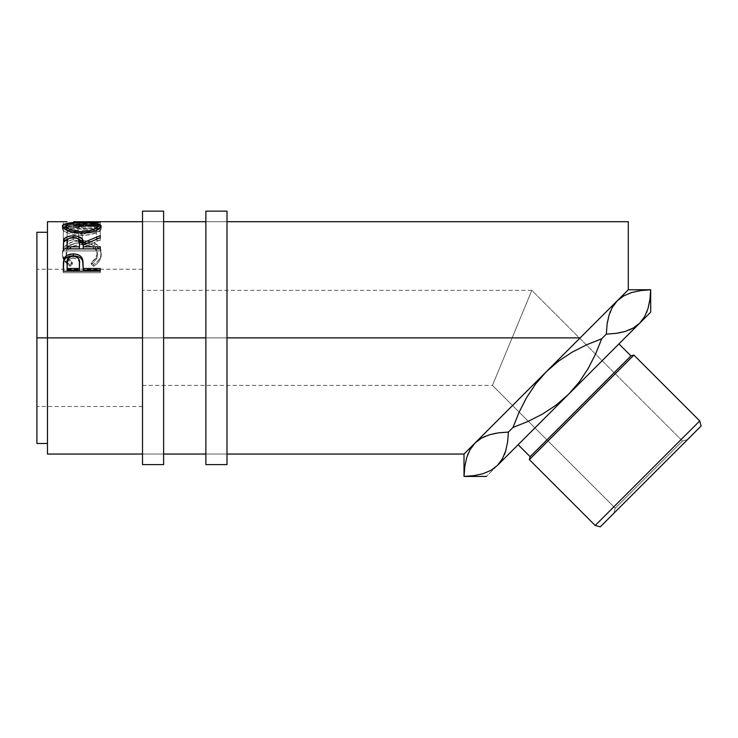 <?xml version="1.0" encoding="UTF-8"?>
<svg xmlns="http://www.w3.org/2000/svg" width="738" height="738" viewBox="0 0 738 738"><rect width="100%" height="100%" fill="white"/><g stroke="black" fill="none" stroke-linecap="round" stroke-linejoin="round"><path stroke-width="0.55" stroke-dasharray="3.69 2.77" d="M163.624 221.714L163.624 454.045L142.508 454.045L142.508 221.714L163.624 221.714L142.508 221.714L142.508 454.045L163.624 454.045L163.624 221.714L163.624 223.946L163.624 221.714L142.508 221.714L142.508 337.875L142.508 211.151L142.508 464.608L142.508 221.714M163.624 211.151L163.624 464.608L163.624 223.946L163.624 360.541L163.624 337.875L142.508 337.875L142.508 406.518L142.508 337.875L36.9 337.875L163.624 337.875L163.624 211.151M163.624 454.045L163.624 360.541L163.624 454.045L142.508 454.045M226.99 221.714L226.99 454.045L205.865 454.045L205.865 221.714L226.99 221.714L205.865 221.714L205.865 454.045L226.99 454.045L226.99 221.714L226.99 223.946L226.99 221.714L205.865 221.714L205.865 337.875L205.865 211.151L205.865 464.608L205.865 221.714M226.99 211.151L226.99 464.608L226.99 223.946L226.99 360.541L226.99 337.875L205.865 337.875L226.99 337.875L226.99 211.151M226.99 454.045L226.99 360.541L226.99 454.045L205.865 454.045M615.224 508.178L682.429 440.973L687.53 439.608L613.859 513.279L615.224 508.178L492.44 385.402L142.508 385.402L142.508 290.357L531.812 290.357L492.44 385.402L531.812 290.357L682.429 440.973L615.224 508.178L682.429 440.973L531.812 290.357L492.44 385.402L615.224 508.178L613.859 513.279L701.1 426.038L600.289 526.849L687.53 439.608L682.429 440.973L615.224 508.178M36.9 337.875L36.9 232.267L36.9 406.518L36.9 337.875L142.508 337.875L36.9 337.875L36.9 269.232L36.9 443.483L36.9 337.875M618.961 343.899L518.15 444.71L618.961 343.899L568.555 394.304L579.293 381.952L588.223 368.437L595.612 353.954L601.691 338.77L606.322 334.13L601.691 338.77L595.612 353.954L588.223 368.437L579.293 381.952L568.555 394.304L486.407 476.444L618.961 343.899M47.463 337.875L47.463 221.714L47.463 337.875L580.179 337.875L47.463 337.875L47.463 443.483L47.463 232.267L47.463 454.045L47.463 337.875M647.964 308.742L649.892 299.665L650.658 289.794L640.824 290.551L631.848 292.451L623.914 295.772L617.291 300.763L628.296 289.757L628.296 221.714L628.296 289.757L604.726 313.327M592.559 325.495L522.255 395.799L617.291 300.763L546.148 371.897L535.41 384.258L526.471 397.782L519.082 412.265L513.011 427.44L508.381 432.071L513.011 427.44L519.082 412.265L526.471 397.782L535.41 384.258L546.148 371.897L627.171 290.883M69.169 264.093L70.082 264.638L72.306 262.414L67.656 257.959L66.512 255.357L66.208 251.658L67.25 248.641L70.534 245.311L75.654 243.162L81.817 242.479L88.025 243.171L93.145 245.367L96.41 248.743L97.416 252.885L95.857 258.023L91.263 262.414L93.458 264.638L96.816 262.202L99.289 259.278L100.755 256.104L101.124 251.455L99.704 247.414L94.75 243.263L85.128 240.773L74.031 241.418L67.748 243.937L63.643 247.894L62.379 253.669L64.243 259.269L69.169 264.093M100.267 229.094L94.63 229.094L100.267 229.094L100.267 240.385L100.267 229.094L100.267 231.566L63.302 231.566L63.302 229.094L63.302 238.116L67.093 238.116L67.093 230.302L78.468 230.302L78.468 238.116L82.259 238.116L82.259 230.302L96.475 230.302L96.475 238.116L100.267 238.116L96.475 238.116L96.475 230.302L82.259 230.302L82.259 240.385L82.259 238.116L78.468 238.116L78.468 230.302L67.093 230.302L67.093 240.385L67.093 238.116L63.302 238.116L63.302 240.385L67.093 240.385L67.093 230.302L67.093 232.747L78.468 232.747L78.468 230.302L78.468 240.385L78.468 238.116L78.468 240.385L82.259 240.385L82.259 230.302L82.259 232.747L96.475 232.747L96.475 230.302L96.475 240.385L96.475 238.116L96.475 240.385L100.267 240.385L100.267 229.094M94.621 229.094L63.302 229.094L94.621 229.094M73.606 221.714L73.606 224.352L100.267 225.072L73.671 227.442L100.267 228.3L100.267 229.195L63.302 227.904L93.634 225.108L63.302 224.361L100.267 224.564L100.267 221.935L100.267 224.564L63.302 224.37L63.302 221.723L63.302 224.361L93.634 225.108L93.634 222.489L93.634 225.108L63.302 227.784L63.302 225.228L63.302 227.904L63.302 225.348L63.302 227.904L100.267 229.195L100.267 225.745L100.267 228.3L73.671 227.442L73.671 224.878L73.671 227.442L100.267 225.155L100.267 222.442L100.267 225.072L73.606 224.352L73.606 221.714L100.267 222.442L100.267 225.155L100.267 222.535L73.671 224.878L100.267 225.745L100.267 229.195L100.267 226.667L63.302 225.348L93.634 222.489L73.606 221.76L93.634 222.489L63.302 225.348L100.267 226.667L100.267 225.745L73.671 224.878L100.267 222.442L75.258 221.714M610.308 311.528L609.837 312.746M609.016 315.191L607.079 324.268L606.322 334.13L607.079 324.268M616.147 333.382L618.176 333.069M633.066 328.152L639.689 323.17L650.695 312.165L639.689 323.17L633.066 328.152M646.682 312.349L647.134 311.187M475.014 443.04L546.148 371.897L558.426 361.223L546.148 371.897L475.014 443.04L481.637 438.049L475.014 443.04L464.008 454.045L540.64 377.404L475.014 443.04M468.021 453.852L467.569 455.023M466.739 457.468L464.811 466.536L464.045 476.407L473.879 475.65L482.855 473.75L490.788 470.429L497.412 465.438L490.788 470.429L482.855 473.75L473.879 475.65L464.008 476.444L464.811 466.536M504.395 454.673L504.866 453.455M505.687 451.01L507.624 441.942L508.381 432.071L507.624 441.942M498.556 432.828L496.526 433.132M528.187 421.37L542.734 413.944L556.249 405.005L568.555 394.304L556.249 405.005L542.734 413.944L528.187 421.37M586.562 344.812L571.959 352.257L558.426 361.223L571.959 352.257L586.562 344.812M649.892 299.665L650.695 289.757L640.824 290.551L631.848 292.451L623.914 295.772L617.291 300.763L628.296 289.757M647.982 308.668L649.754 300.67M625.187 331.454L629.191 330.034M505.705 450.936L507.486 442.865M72.306 262.414L72.306 264.13L66.226 255.883L66.143 252.728C66.134 256.492 68.191 259.721 72.306 262.414L70.082 264.638C64.898 261.409 62.315 257.488 62.352 252.866C63.182 245.062 69.584 240.975 81.567 240.625C86.549 240.579 90.94 241.455 94.75 243.263C99.187 245.597 101.346 248.807 101.207 252.903C101.217 257.488 98.634 261.4 93.458 264.638L91.263 262.414C95.313 259.73 97.37 256.556 97.416 252.885C96.872 246.344 91.669 242.876 81.817 242.479C72.056 242.857 66.835 246.271 66.143 252.728L66.143 254.665C66.835 248.355 72.056 245.016 81.817 244.647L81.817 242.479L81.817 244.647C91.66 245.025 96.862 248.42 97.416 254.813L97.416 252.885L97.416 254.813C97.37 258.411 95.322 261.51 91.263 264.13L91.263 262.414L91.263 264.13L93.458 266.307L93.458 264.638L93.458 266.307C98.634 263.143 101.217 259.315 101.207 254.831L101.207 252.903L101.207 254.831C101.337 250.819 99.187 247.682 94.75 245.413L94.75 243.263L94.75 245.413C90.949 243.651 86.558 242.784 81.567 242.83L81.567 240.625L81.567 242.83C69.603 243.162 63.2 247.156 62.352 254.804L63.616 259.97L70.082 266.307L70.082 264.638L70.082 266.307L72.306 264.13L72.306 262.414M72.306 264.13L70.082 266.307L69.169 265.763L64.243 261.058L62.804 257.94L62.656 252.285L64.317 248.974L67.748 246.068L74.031 243.614L77.73 243.014L88.597 243.439L96.291 246.261L100.313 250.542L101.198 254.121L100.755 257.968L99.289 261.067L96.816 263.918L93.458 266.307L91.263 264.13L95.857 259.841L97.416 254.813L96.41 250.772L93.145 247.47L88.025 245.33L83.412 244.684L78.68 244.804L72.905 246.197L67.887 249.767L66.143 254.665L67.656 259.776L72.306 264.13M63.302 238.116L63.302 229.094L63.302 238.116M63.302 240.385L63.302 231.566L100.267 231.566L100.267 240.385L96.475 240.385L96.475 232.747L82.259 232.747L82.259 240.385L78.468 240.385L78.468 232.747L67.093 232.747L67.093 240.385L63.302 240.385M100.267 224.564L100.267 221.769L100.267 224.417L73.606 224.352L100.267 224.564M73.606 224.352L66.927 224.352M81.77 222.424L81.77 225.044L97.416 226.132L81.77 225.044L81.77 222.424M100.7 227.535L101.207 228.688L101.207 226.151L101.207 228.688C100.202 232.378 93.781 234.619 81.946 235.413L81.946 233.033L81.946 235.413C70.073 234.675 63.542 232.461 62.352 228.771L62.352 226.234L62.721 229.85L68.117 233.217L74.492 234.832L83.855 235.385L89.39 234.822L95.645 233.134L100.885 229.767L100.7 227.535M66.143 226.132L81.77 225.044L66.143 226.132M97.361 228.319L96.798 227.562L81.761 225.45L93.016 226.188L96.309 227.23L97.361 228.319M96.309 227.23L97.148 227.931M80.202 225.459L81.761 225.45L81.761 222.839L81.761 225.45C72.121 225.358 66.918 226.455 66.143 228.725L67.306 227.239L69.593 226.409L80.202 225.459M67.333 230.514L81.927 234.066L72.721 232.94L67.333 230.514M83.477 234.038L96.53 230.339L92.997 232.267L83.477 234.038M81.927 233.033L81.927 234.066L81.927 233.033M63.302 244.315L63.302 246.446L63.302 244.315M68.569 238.651L73.182 238.153L73.182 237.461L73.182 238.153L77.924 238.678L73.182 238.153L68.486 238.669M90.746 241.658L100.267 237.931L100.267 235.607L100.267 237.931L90.746 241.658M100.267 237.618L100.267 239.896L100.267 237.931L100.267 239.896L83.2 247.248L83.2 245.145L83.2 247.248L100.267 239.896L100.267 237.618M83.2 248.863L83.2 247.248L83.2 248.863M100.267 248.863L100.267 246.796L100.267 250.911L100.267 248.891L100.267 250.911L63.302 250.911L63.302 246.446L63.302 250.911L100.267 250.911L100.267 248.891M72.37 239.767L77.582 240.717L79.04 242.23L79.464 244.915C80.138 241.953 78.034 240.228 73.182 239.739L73.182 237.461L73.182 239.739C68.44 240.219 66.411 241.916 67.093 244.822L67.979 241.4L72.37 239.767M67.093 248.863L67.093 242.654L67.093 248.863M63.302 265.376L63.302 267.027L63.302 265.376M83.2 268.014L83.2 270.062L83.2 268.014M100.267 270.062L100.267 272.691L100.267 271.178L100.267 272.691L63.302 272.691L63.302 267.027L63.302 272.691L100.267 272.691L100.267 271.178M63.597 261.87L63.486 262.599M72.435 258.171L74.842 258.272L77.601 259.453L79.067 261.51L79.492 265.099C80.147 261.141 78.053 258.817 73.228 258.134L73.228 256.271L73.228 258.134C68.496 258.789 66.448 261.04 67.093 264.887L68.034 260.32L70.202 258.715L72.435 258.171M67.093 270.062L67.093 263.189L67.093 270.062M529.349 459.645L633.896 355.098L529.349 459.645M699.735 420.937L595.188 525.484L699.735 420.937M630.944 355.891L530.133 456.702L630.944 355.891M531.812 290.357L142.508 290.357L142.508 385.402L492.44 385.402L531.812 290.357M142.508 337.875L142.508 406.518L142.508 337.875M142.508 385.402L142.508 347.146L142.508 385.402M466.72 457.532L464.949 465.53M489.515 434.747L485.512 436.167M608.998 315.264L607.217 323.336M142.508 406.518L36.9 406.518M142.508 269.232L36.9 269.232"/><path stroke-width="1.11" d="M142.508 464.608L163.624 464.608L163.624 211.151L142.508 211.151L142.508 464.608L142.508 337.875L47.463 337.875L142.508 337.875L142.508 211.151L163.624 211.151L163.624 337.875L205.865 337.875L205.865 464.608L226.99 464.608L226.99 211.151L205.865 211.151L205.865 464.608L226.99 464.608L226.99 211.151L205.865 211.151L205.865 337.875L163.624 337.875L163.624 464.608L142.508 464.608M470.023 449.663L475.014 443.04L464.008 454.045L464.008 476.444L464.802 466.582L466.702 457.597L470.023 449.663L475.014 443.04L481.517 438.114L489.442 434.765L498.519 432.828L508.381 432.071L507.624 441.896L505.724 450.881L502.403 458.815L497.412 465.438L490.908 470.364L482.993 473.713L473.916 475.65L464.045 476.407L464.802 466.582L466.702 457.597L470.023 449.663M595.188 525.484L600.289 526.849L701.1 426.038L699.735 420.937L595.188 525.484L699.735 420.937L633.896 355.098L630.944 355.891L530.133 456.702L529.349 459.645L633.896 355.098L529.349 459.645L595.188 525.484L529.349 459.645L530.133 456.702L630.944 355.891L618.961 343.899L630.944 355.891L633.896 355.098L699.735 420.937L701.1 426.038L600.289 526.849L595.188 525.484M518.15 444.71L530.133 456.702L518.15 444.71M47.463 454.045L47.463 221.714L47.463 337.875L36.9 337.875L36.9 232.267L36.9 337.875L47.463 337.875L47.463 454.045L142.508 454.045M592.559 325.495L546.148 371.897L558.509 361.159L572.033 352.22L586.516 344.84L601.691 338.77L595.621 353.936L588.195 368.493L579.256 381.998L568.555 394.304L556.203 405.042L542.688 413.972L528.196 421.361L513.011 427.44L519.063 412.311L526.508 397.708L535.465 384.175L546.148 371.897L580.179 337.875L226.99 337.875L580.179 337.875L628.296 289.757L628.296 221.714L226.99 221.714M604.791 313.263L627.171 290.883M75.258 221.714L100.267 221.935M62.444 226.778L62.675 225.238L63.699 224.38L67.905 223.19L77.924 222.461L95.553 223.18L99.805 224.343L101.207 226.151L99.842 228.429L95.645 230.699L89.39 232.424L81.946 233.033L74.492 232.442L68.117 230.782L63.837 228.512L62.444 226.778M77.924 238.678L83.2 244.896L83.2 242.728L100.267 235.607L100.267 237.618L83.2 245.145L83.2 246.796L100.267 246.796L100.267 248.891L63.302 248.891L63.616 240.173L64.999 238.033L67.14 236.806L71.568 235.883L77.721 236.317L82.222 238.928L83.2 242.728L100.267 235.607L100.267 237.618L83.2 245.145L83.2 246.796L100.267 246.796L100.267 248.891L83.2 248.863L100.267 248.863M100.267 271.178L63.302 271.178L63.855 258.992C65.276 255.68 68.394 254.001 73.219 253.946C78.145 253.992 81.272 255.745 82.601 259.213L82.601 261.003L81.411 258.863L79.289 257.165L73.219 255.855L73.219 253.946L73.219 255.855L67.25 257.11L65.101 258.724L63.855 260.791L63.855 258.992L63.302 267.027L63.855 260.791C65.276 257.553 68.394 255.901 73.219 255.855C78.173 255.911 81.3 257.627 82.601 261.003L83.2 268.494L100.267 268.494L100.267 271.178L63.302 271.178L63.394 262.055L64.363 257.894L67.25 255.237L72.425 253.964L76.429 254.25L79.289 255.283L81.411 257.018L82.942 260.911L83.2 268.494L100.267 268.494L100.267 271.178L100.267 270.062L83.2 270.062L100.267 270.062M649.763 300.569L648.001 308.604L644.68 316.537L639.689 323.17L650.695 312.165L650.695 289.757L649.901 299.628L648.001 308.604L644.68 316.537L639.689 323.17L644.643 316.602L639.689 323.17L633.186 328.087L625.261 331.436L616.184 333.373L606.322 334.13L616.147 333.382L625.132 331.473L633.121 328.124L629.191 330.034M607.208 323.355L608.979 315.32L612.3 307.386L617.291 300.763L612.328 307.331L617.291 300.763L623.795 295.837L631.71 292.497L640.787 290.56L650.658 289.794L649.901 299.628M609.837 312.746L610.308 311.528M647.134 311.187L646.682 312.349M607.079 324.305L606.322 334.13L601.691 338.77L606.322 334.13L607.079 324.305L608.979 315.32L612.3 307.386L617.291 300.763L623.795 295.837L631.71 292.497L640.787 290.56L650.695 289.757L650.695 312.165L639.689 323.17L633.186 328.087L625.261 331.436L616.184 333.373L606.322 334.13L616.175 333.373M586.516 344.84L601.691 338.77L586.562 344.812L572.033 352.22L558.509 361.159L546.148 371.897L475.014 443.04L481.517 438.114L489.442 434.765L498.519 432.828L508.381 432.071L513.011 427.44L519.063 412.311L526.508 397.708L535.465 384.175L546.148 371.897L475.014 443.04L470.06 449.608L475.014 443.04L464.008 454.045L464.008 476.444L473.916 475.65L482.993 473.713L490.908 470.364L497.412 465.438L502.375 458.87L497.412 465.438L568.555 394.304L556.203 405.042L542.688 413.972L528.196 421.361L513.011 427.44L528.187 421.37L513.011 427.44L508.381 432.071L498.556 432.828L489.571 434.728L481.582 438.077L485.512 436.167M467.569 455.023L468.021 453.852M504.866 453.455L505.705 450.946M595.612 353.954L588.195 368.493L579.256 381.998L568.555 394.304L639.689 323.17L497.098 465.752M649.892 299.665L649.754 300.67M618.176 333.069L625.187 331.454M504.395 454.673L505.705 450.936M498.528 432.828L508.381 432.071L507.624 441.896L505.724 450.881L502.403 458.815L497.412 465.438M586.562 344.812L601.691 338.77L595.621 353.936M36.9 443.483L36.9 337.875L36.9 443.483L47.463 443.483M650.695 289.757L628.296 289.757L628.296 221.714M100.267 221.769L73.606 221.714M81.77 222.424L81.77 222.424C69.787 222.184 63.311 223.457 62.352 226.234C63.542 230.016 70.073 232.276 81.946 233.033C93.772 232.212 100.202 229.924 101.207 226.151C100.128 223.439 93.643 222.193 81.77 222.424M100.875 227.738L97.416 226.132L100.7 227.535M62.868 227.562L66.143 226.132L62.675 227.793M96.309 227.23L97.148 227.931M67.333 230.514L66.217 229.158L66.143 226.188C66.918 223.863 72.121 222.747 81.761 222.839C91.484 222.738 96.706 223.854 97.416 226.188C96.669 229.204 91.503 231.022 81.927 231.649L81.927 233.033L81.927 231.649C72.278 231.04 67.01 229.223 66.143 226.188L66.143 228.725L67.213 230.422M96.53 230.339L97.416 228.725L96.337 230.505M97.416 228.725L97.416 226.188L97.416 228.725M77.721 238.623L82.222 241.178L83.2 244.896L90.746 241.658L83.2 244.896L83.2 242.728C83.689 238.531 80.35 236.234 73.182 235.837L73.182 238.153L73.182 235.837C68.247 235.892 65.119 237.147 63.809 239.601L63.302 248.891L100.267 248.891M63.809 241.833L68.569 238.651L64.999 240.302L63.809 241.833M83.2 246.796L83.2 248.863L83.2 246.796M79.409 248.863L67.093 248.863L79.409 248.863L79.464 244.915L79.409 248.863M73.182 237.461C78.043 237.977 80.138 239.739 79.464 242.747L79.409 246.796L67.093 246.796L67.093 248.863L67.093 246.796L79.409 246.796L79.464 242.747L78.496 239.177L76.318 237.913L73.182 237.461L70.119 237.913L67.979 239.149L67.232 240.837L67.093 246.796L67.093 242.654C66.392 239.693 68.422 237.968 73.182 237.461M79.464 244.915L79.464 242.747M82.601 261.003L83.2 268.014L82.601 261.003M83.2 268.494L83.2 270.062L83.2 268.494M79.409 270.062L67.093 270.062L79.409 270.062L79.492 265.099L79.409 270.062M73.228 256.271C78.062 256.999 80.147 259.379 79.492 263.411L79.409 268.494L67.093 268.494L67.093 270.062L67.093 268.494L79.409 268.494L79.344 260.938L78.523 258.604L76.337 256.889L73.228 256.271L70.202 256.879L67.481 259.61L67.093 268.494L67.093 263.189C66.448 259.278 68.486 256.972 73.228 256.271M80.368 231.621L87.979 231.169L92.997 229.804L96.337 228.014L97.361 225.773L94.916 224.057L87.887 223.005L75.663 223.005L68.708 224.075L66.143 226.188L68.772 228.955L74.224 230.865L80.368 231.621M496.526 433.132L489.515 434.747M607.079 324.268L607.217 323.336M36.9 232.267L47.463 232.267M205.865 221.714L163.624 221.714M142.508 221.714L74.215 221.714M47.463 221.714L66.927 221.714M486.407 476.444L464.008 476.444M163.624 454.045L205.865 454.045M226.99 454.045L464.008 454.045M79.492 263.392L79.492 265.08"/></g></svg>
